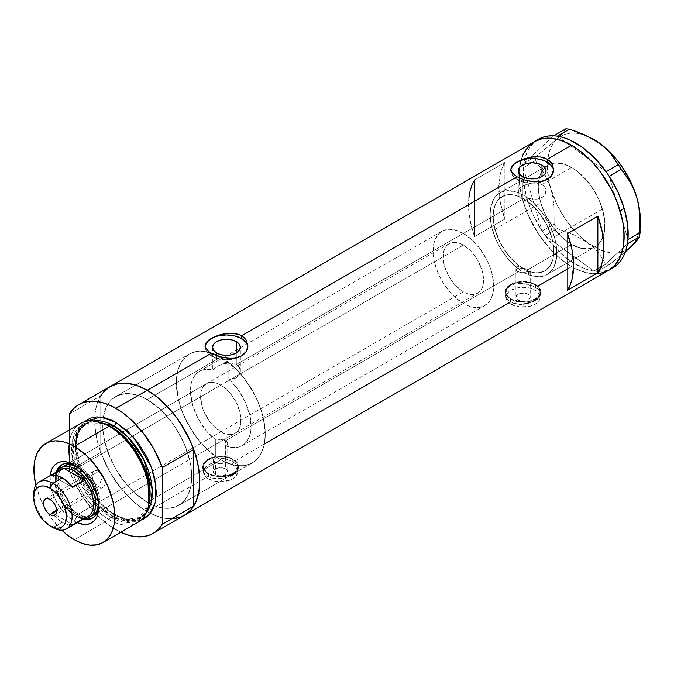 <?xml version="1.0" encoding="UTF-8"?>
<svg xmlns="http://www.w3.org/2000/svg" width="674" height="674" viewBox="0 0 674 674"><rect width="100%" height="100%" fill="white"/><g stroke="black" fill="none" stroke-linecap="round" stroke-linejoin="round"><path stroke-width="0.51" stroke-dasharray="3.37 2.53" d="M520.252 197.945L518.879 196.471A42.875 24.753 -120 0 0 502.037 196.597A42.875 24.753 -120 0 0 494.598 227.711A42.875 24.753 -120 0 0 518.441 265.337L516.646 266.727L515.93 268.538L516.419 270.392L518.02 271.883L225.655 440.678L220.743 439.237L215.756 440.08A42.875 24.753 60 0 1 191.922 402.445A42.875 24.753 60 0 1 199.361 371.34A42.875 24.753 60 0 1 212.757 370.077L215.992 366.799L224.122 363.53L231.553 363.025L236.296 364.524L522.333 199.378L520.252 197.945L522.333 199.378L522.333 176.504L522.333 199.378L528.071 201.779L528.071 198.24L533.859 203.127L539.31 208.982L544.263 215.621L548.56 222.833L552.057 230.382L554.651 238.048L556.261 245.572L556.825 252.725L556.336 259.271L554.803 265.017L552.284 269.76L548.847 273.366L544.609 275.717L539.697 276.736L534.28 276.399L528.509 274.706L528.509 271.159L533.682 272.582L538.534 272.802L542.915 271.816L546.698 269.642L549.757 266.356L551.998 262.051L553.362 256.87L553.792 250.972L553.287 244.544L551.846 237.77L546.412 224.071L538.147 211.56L528.071 201.779L528.071 198.24A47.163 27.23 60 0 1 555.098 239.742A47.163 27.23 60 0 1 547.061 274.571A47.163 27.23 60 0 1 528.509 274.706L530.211 272.102L528.121 269.549L528.121 294.294A7.144 4.128 0 0 0 520.336 293.392A7.144 4.128 0 0 0 515.922 297.209A7.144 4.128 0 0 0 518.02 300.124L518.02 271.883L516.419 270.392L516.141 267.603L518.441 265.337L518.441 268.884L523.353 268.142L528.121 269.549L523.353 268.142L518.441 268.884A47.163 27.23 60 0 1 491.784 227.433A47.163 27.23 60 0 1 499.897 192.882A47.163 27.23 60 0 1 518.879 192.933L518.879 196.471L520.252 197.945M213.574 460.569L215.545 462.853L217.929 463.712L222.167 463.72L225.849 462.398A62.884 36.303 -120 0 0 252.244 462.937A62.884 36.303 -120 0 0 263.256 417.728A62.884 36.303 -120 0 0 228.84 362.62L228.84 379.361L235.614 378.122L239.034 375.3L240.357 371.458L239.405 367.557L236.296 364.524L236.296 352.999L236.296 364.524L231.553 363.025L224.122 363.53L215.992 366.799L212.757 370.077L212.757 353.328A62.884 36.303 -120 0 0 189.36 354.01A62.884 36.303 -120 0 0 178.821 401.156A62.884 36.303 -120 0 0 215.756 456.568L214.079 457.958L215.756 456.568L215.756 440.08L220.743 439.237L225.655 440.678L225.655 468.919A7.144 4.128 0 0 0 217.862 468.026A7.144 4.128 0 0 0 213.456 471.842A7.144 4.128 0 0 0 215.545 474.757L215.545 462.853L213.574 460.569L214.079 457.958L213.456 459.685M516.023 269.482L515.93 268.538M510.943 298.843L510.943 304.21A17.153 9.899 0 0 0 529.638 306.358A17.153 9.899 0 0 0 540.219 297.209A17.153 9.899 0 0 0 535.198 290.208L535.198 284.841A17.153 9.899 180 0 1 540.219 291.842A17.153 9.899 180 0 1 529.638 300.992A17.153 9.899 180 0 1 510.943 298.843L519.721 301.548L529.638 300.992L535.198 298.843L538.914 295.633L539.891 293.771L539.891 289.904L537.33 286.34L535.198 284.841L529.638 282.692L523.075 281.934L516.511 282.692L510.943 284.841L508.811 286.34L506.25 289.904L506.25 293.771L507.227 295.633L510.943 298.843A17.153 9.899 180 0 1 505.921 291.842A17.153 9.899 180 0 1 516.511 282.692A17.153 9.899 180 0 1 535.198 284.841L535.198 290.208A17.153 9.899 0 0 0 516.511 288.059A17.153 9.899 0 0 0 505.921 297.209A17.153 9.899 0 0 0 510.943 304.21L510.943 298.843M208.477 473.468L208.477 478.843A17.153 9.899 0 0 0 227.163 480.983A17.153 9.899 0 0 0 237.754 471.842A17.153 9.899 0 0 0 232.724 464.833L232.724 459.466A17.153 9.899 180 0 1 237.754 466.467A17.153 9.899 180 0 1 227.163 475.617A17.153 9.899 180 0 1 208.477 473.468L214.037 475.617L220.6 476.375L230.129 474.707L234.864 471.969L236.448 470.258L237.754 466.467L237.417 464.538L234.864 460.965L230.129 458.236L227.163 457.326L220.6 456.568L211.072 458.236L206.337 460.965L203.775 464.538L203.775 468.405L206.337 471.969L208.477 473.468A17.153 9.899 180 0 1 203.447 466.467A17.153 9.899 180 0 1 214.037 457.326A17.153 9.899 180 0 1 232.724 459.466L232.724 464.833A17.153 9.899 0 0 0 214.037 462.693A17.153 9.899 0 0 0 203.447 471.842A17.153 9.899 0 0 0 208.477 478.843L208.477 473.468M537.894 286.079L535.704 287.351L535.704 284.546A17.861 10.312 180 0 1 540.936 291.842A17.861 10.312 180 0 1 529.907 301.371A17.861 10.312 180 0 1 510.437 299.13A17.861 10.312 180 0 1 505.205 291.842A17.861 10.312 180 0 1 516.233 282.313A17.861 10.312 180 0 1 535.704 284.546L535.704 287.351L529.874 284.841L524.802 283.661L519.587 283.299L513.141 284.352L508.204 287.208L506.553 289.197L505.289 292.575L505.289 294.942L506.562 298.321L510.437 301.935L510.437 299.13L510.437 301.935L513.158 303.157L516.242 303.915L523.066 304.075L532.982 301.514L539.579 297.066L540.936 293.763L539.588 290.443L535.704 287.351L571.577 266.634A74.317 42.909 -120 0 0 608.74 270.316A74.317 42.909 60 0 1 523.007 201.079L527.051 198.746A74.317 42.909 -120 0 0 542.014 230.87A74.317 42.909 -120 0 0 543.092 232.496L544.095 233.971A74.317 42.909 -120 0 0 545.215 235.563A74.317 42.909 -120 0 0 593.802 271.049A74.317 42.909 -120 0 0 595.1 271.226L596.271 271.344A74.317 42.909 -120 0 0 597.543 271.428A74.317 42.909 -120 0 0 612.784 267.982M505.205 291.842L506.57 287.891L510.437 284.546L513.141 283.265L519.587 281.724L529.907 282.313L535.704 284.546L537.928 286.113L539.579 287.891L540.936 291.842L539.579 295.785L535.704 299.13L529.907 301.371L523.075 302.154L513.141 300.419L508.213 297.571L505.551 293.856L505.205 291.842L505.551 296.097L508.213 300.301L513.158 303.157L519.603 304.21M264.343 444.014L233.229 461.976L233.229 459.179A17.861 10.312 180 0 1 238.461 466.467A17.861 10.312 180 0 1 227.433 475.996A17.861 10.312 180 0 1 207.971 473.763A17.861 10.312 180 0 1 202.731 466.467A17.861 10.312 180 0 1 213.759 456.938A17.861 10.312 180 0 1 233.229 459.179L233.229 461.976L227.408 459.474L222.327 458.295L217.112 457.932L210.667 458.986L205.73 461.842L204.087 463.822L202.731 468.396L204.087 472.954L205.738 474.934L207.971 476.56L207.971 473.763L207.971 476.56L213.776 478.548L224.071 478.161L233.238 474.782L237.113 471.69L238.461 468.388L237.113 465.077L233.229 461.976L510.437 301.935M235.462 473.283L238.124 470.056L238.124 466.72L235.462 463.476L230.508 460.62L224.063 458.606L217.112 457.932L210.667 458.986L207.963 460.199L204.087 463.822L202.731 468.396L204.087 472.954L207.971 476.56L147.227 511.633L207.971 476.56L213.776 478.548L218.848 478.826L224.071 478.161L230.516 476.139M216.632 359.537L216.632 352.999L216.632 359.537L214.576 358.096L216.632 359.537L147.227 399.606L216.632 359.537L219.244 360.792L216.632 359.537M213.203 356.546L214.576 358.096L212.588 354.945L213.203 356.546M212.571 354.136L212.588 354.945M518.264 190.843L519.165 188.771L521.499 186.749L529.267 183.547L536.083 182.881L541.997 184.524L541.997 176.504L541.997 184.524L536.083 182.881L531.542 183.101L527.068 184.162L523.117 185.805L519.165 188.771L518.264 190.843L518.879 192.933L518.264 191.045L518.264 170.825M510.782 169.974A21.442 12.376 0 0 0 510.732 170.825A21.442 12.376 0 0 0 517.009 179.579L517.009 176.782L517.009 179.579A21.442 12.376 0 0 0 540.371 182.266A21.442 12.376 0 0 0 553.607 170.825A21.442 12.376 0 0 0 553.573 170.134M205.073 346.478A21.442 12.376 0 0 0 205.022 347.329A21.442 12.376 0 0 0 211.299 356.074L211.299 353.277L211.299 356.074A21.442 12.376 0 0 0 234.662 358.762A21.442 12.376 0 0 0 247.897 347.329A21.442 12.376 0 0 0 247.863 346.638M147.227 502.299A62.884 36.303 60 0 1 103.333 417.417A62.884 36.303 60 0 1 115.785 396.489A62.884 36.303 60 0 1 147.227 399.606L138.558 395.579L130.217 393.692L126.265 393.565L119.02 394.972L112.861 398.528L110.258 401.081L106.147 407.585L103.619 415.757L102.979 420.365L102.979 430.433L104.681 441.285L108.017 452.515L115.785 469.104L126.265 484.134L134.32 492.635L147.227 502.299L155.905 506.317L164.245 508.213L171.937 507.901L175.442 506.924L181.601 503.368L184.204 500.824L188.316 494.32L190.843 486.148L191.483 481.531L191.483 471.463L189.782 460.612L184.204 443.77L175.442 427.543L168.188 417.77L160.142 409.27L147.227 399.606A62.884 36.303 60 0 1 188.316 455.017A62.884 36.303 60 0 1 178.669 505.407A62.884 36.303 60 0 1 154.321 505.736A62.884 36.303 60 0 1 147.227 502.299L220.802 459.82A62.884 36.303 -120 0 0 252.244 462.937A62.884 36.303 -120 0 0 261.883 412.539A62.884 36.303 -120 0 0 220.802 357.127L147.227 399.606A62.884 36.303 60 0 1 188.316 455.017A62.884 36.303 60 0 1 178.669 505.407A62.884 36.303 60 0 1 154.321 505.736A62.884 36.303 60 0 1 147.227 502.299L134.32 492.635L122.525 479.382L115.785 469.104L110.258 458.126L104.681 441.285L102.979 430.433L102.979 420.365L103.619 415.757L106.147 407.585L110.258 401.081L112.861 398.528L115.785 396.489L122.525 393.995L130.217 393.692L138.558 395.579L142.871 397.331L151.591 402.37L160.142 409.27L171.937 422.522L178.669 432.792L184.204 443.77L189.782 460.612L191.483 471.463L191.483 481.531L190.843 486.148L188.316 494.32L184.204 500.824L181.601 503.368L175.442 506.924L168.188 508.331L160.142 507.539L155.905 506.317L147.227 502.299A62.884 36.303 60 0 1 103.333 417.417A62.884 36.303 60 0 1 115.785 396.489A62.884 36.303 60 0 1 147.227 399.606L220.802 357.127A62.884 36.303 -120 0 0 189.36 354.01A62.884 36.303 -120 0 0 179.722 404.4A62.884 36.303 -120 0 0 220.802 459.82L147.227 502.299M571.577 244.46L528.121 269.549L571.577 244.46L581.258 248.394L590.104 248.672L595.159 246.802L597.358 245.269L599.312 243.356L602.388 238.478L604.292 232.353L604.772 221.342L603.491 213.203L599.312 200.566L595.159 192.334L587.298 181.07L578.09 171.937L571.577 167.447A47.163 27.23 -120 0 0 551.88 163.512A47.163 27.23 -120 0 0 547.996 165.105A47.163 27.23 -120 0 0 540.767 202.899A47.163 27.23 -120 0 0 571.577 244.46A47.163 27.23 -120 0 0 595.159 246.802A47.163 27.23 -120 0 0 602.388 209.007A47.163 27.23 -120 0 0 571.577 167.447L565.073 164.431L558.813 163.007L553.051 163.234L547.996 165.105L543.851 168.551L540.767 173.429L538.871 179.554L538.231 186.698L538.871 194.584L540.767 202.899L543.851 211.341L547.996 219.572L553.051 227.273L558.813 234.164L565.073 239.969L571.577 244.46M541.997 184.524L571.577 167.447L541.997 184.524L544.676 186.875L545.974 189.874L545.106 194.575L542.73 197.128L537.094 199.125L532.612 199.125L528.071 198.24L532.612 199.125L537.094 199.125L541.07 198.063L544.078 195.949L545.771 193.067L545.974 189.874L544.676 186.875L541.997 184.524M184.39 515.315A74.317 42.909 60 0 1 150.361 513.335A74.317 42.909 60 0 1 147.227 511.633A74.317 42.909 60 0 1 98.682 446.137A74.317 42.909 60 0 1 110.073 386.59A74.317 42.909 -120 0 0 100.746 395.815L69.414 413.903L100.746 395.815L100.746 452.406A74.317 42.909 -120 0 0 150.361 513.335A74.317 42.909 -120 0 0 184.39 515.315L184.449 515.281M215.756 440.08L206.118 430.627L198.148 418.664L192.747 405.546L190.523 392.765L190.7 386.952L191.728 381.754L193.59 377.322L196.227 373.775L199.571 371.222L203.514 369.731L207.954 369.344L212.757 370.077L212.757 353.328L201.518 351.07L194.727 351.828L188.771 354.364L183.817 358.619L181.769 361.34L178.618 367.886L176.799 375.704L176.361 384.559L178.332 399.168L181.331 409.337L188.13 424.443L197.238 438.412L204.281 446.609L215.756 456.568L215.756 440.08M537.928 298.658L540.851 294.589L540.851 292.929L539.588 290.443L532.982 285.995L523.058 283.442L516.242 283.594L510.437 285.574L506.553 289.197L505.205 293.763M538.442 139.265L533.96 142.585L530.387 146.612L527.489 151.482L525.29 157.118L523.833 163.437L553.699 135.811L523.833 163.437A74.317 42.909 -120 0 0 523.614 164.894L523.833 163.437A74.317 42.909 -120 0 0 523.614 164.894L523.445 166.251A74.317 42.909 -120 0 0 523.302 167.759A74.317 42.909 -120 0 0 527.051 198.746L533.294 215.149L542.014 230.87L523.302 167.759L523.445 166.251A74.317 42.909 -120 0 0 523.302 167.759L542.014 230.87A74.317 42.909 -120 0 0 543.092 232.496L542.039 230.955L554.138 223.97L553.977 205.983L552.84 197.255L550.852 188.813L547.97 180.826L540.101 166.849L535.367 160.682L523.277 167.666L523.656 182.637L527.051 198.746L523.007 201.079A74.317 42.909 60 0 1 519.536 167.464A74.317 42.909 60 0 1 534.423 141.591A74.317 42.909 -120 0 0 519.536 167.464A74.317 42.909 -120 0 0 571.577 266.634L567.533 268.968M205.435 343.883L206.648 341.996M504.877 162.485L474.563 179.992A74.317 42.909 -120 0 0 474.563 236.582L504.877 219.084A74.317 42.909 60 0 1 504.877 162.485L474.563 179.992L474.563 236.582L504.877 219.084L504.877 162.485L504.877 219.084L500.352 202.748L498.819 187.279L500.352 173.597L502.256 167.674L504.877 162.485M172.005 518.769L162.485 517.826L157.48 516.385L147.227 511.633L142.079 508.365L131.978 500.209L122.457 490.166L110.073 472.407L100.881 452.793L96.938 439.532L94.933 426.701L94.933 414.805L95.691 409.354L96.938 404.299L100.881 395.587M596.355 273.77L591.688 273.627L581.831 271.386L571.577 266.634L566.43 263.366L561.324 259.549L551.467 250.408L538.24 233.617L527.885 214.442L525.231 207.803L521.288 194.533L519.283 181.71L519.283 169.814L521.288 159.308L523.032 154.7M518.879 196.471L513.689 194.946L508.803 194.618L504.379 195.511L500.538 197.592L497.42 200.785L495.104 205.006L493.671 210.12L493.157 215.966L493.587 222.361L494.952 229.109L500.251 242.825L508.415 255.421L518.441 265.337L518.441 268.884L512.67 263.922L507.252 258.007L502.341 251.318L498.103 244.072L494.665 236.498L492.146 228.84L490.613 221.333L490.124 214.214L490.697 207.718L492.298 202.048L494.893 197.381L498.389 193.868L502.686 191.61L507.64 190.691L513.091 191.138L518.879 192.933L518.879 196.471M222.277 361.786L225.529 362.418L222.277 361.786M228.84 362.62L225.529 362.418L228.84 362.62L228.84 379.361L238.091 389.69L245.37 402.151L249.877 415.327L251.082 427.72L250.391 433.188L248.858 437.94L246.524 441.858L243.457 444.823L239.742 446.744L235.487 447.578L230.811 447.3L225.849 445.91L225.849 462.398L233.592 465.035L237.324 465.683L244.367 465.624L250.661 463.754L253.475 462.162L258.294 457.722L260.274 454.908L263.273 448.21L264.275 444.368L265.244 435.876L264.806 426.524L261.571 411.511L257.788 401.325L252.834 391.358L243.575 377.516L236.456 369.453L228.84 362.62M468.885 197.667L468.885 212.352L471.935 228.368L474.563 236.582L474.563 179.992M567.533 233.667L567.533 290.267L567.533 233.667M205.435 344.911L205.435 349.739L208.637 354.204L214.551 357.616L218.258 358.762L226.464 359.705L234.662 358.762L238.369 357.616L244.283 354.204L247.484 349.739L247.484 344.911M511.136 168.416L511.136 173.243L514.338 177.709L520.252 181.121L523.959 182.266L532.165 183.202L540.371 182.266L544.078 181.121L549.992 177.709L553.194 173.243L553.194 168.416M546.058 191.475L546.066 190.675M227.745 443.281L227.643 443.981L227.18 441.917L225.655 440.678L227.745 443.281L227.281 444.655L225.849 445.91L225.849 462.398L220.743 463.889L215.545 462.853L215.545 474.757A7.144 4.128 0 0 0 223.338 475.65A7.144 4.128 0 0 0 227.745 471.842A7.144 4.128 0 0 0 225.655 468.919L221.99 467.79L217.862 468.026L214.661 469.542L213.456 471.842L213.995 473.418L215.545 474.757L219.202 475.886L224.568 475.271L226.54 474.134L227.61 472.643L227.205 470.258L225.655 468.919L225.655 440.678L518.02 271.883L523.353 272.827L528.509 271.159L523.353 272.827L518.02 271.883L518.02 300.124A7.144 4.128 0 0 0 525.804 301.017A7.144 4.128 0 0 0 530.219 297.209A7.144 4.128 0 0 0 528.121 294.294L524.465 293.165L520.336 293.392L517.126 294.917L515.922 297.209L516.469 298.784L518.02 300.124L523.075 301.337L527.043 300.638L529.014 299.5L530.076 298.009L530.076 296.4L528.121 294.294L528.121 269.549L530.211 272.102L528.509 274.706L528.509 271.159A42.875 24.753 -120 0 0 544.912 270.855A42.875 24.753 -120 0 0 552.284 239.464A42.875 24.753 -120 0 0 528.071 201.779L522.333 199.378L236.296 364.524L239.405 367.557L240.357 371.458L240.365 347.329M238.461 466.467L237.105 470.418L233.229 473.763L227.433 475.996L220.6 476.788L213.759 475.996L207.971 473.763L204.096 470.418L202.731 466.467L204.096 462.524L207.971 459.179L213.759 456.938L220.6 456.155L227.433 456.938L233.229 459.179L237.105 462.524L238.124 464.462L238.377 467.554M529.899 302.66L532.982 301.514M524.819 303.848L526.546 303.536M521.322 304.193L523.066 304.075M208.477 478.843L206.337 477.335L203.775 473.771L203.775 469.904L206.337 466.341L211.072 463.602L220.6 461.934L227.163 462.693L232.724 464.833L236.448 468.051L237.417 469.904L237.754 471.842L236.448 475.625L232.724 478.843L230.129 480.073L220.6 481.741L214.037 480.983L208.477 478.843M510.943 304.21L507.227 301L506.25 299.138L506.25 295.279L508.811 291.707L510.943 290.208L516.511 288.059L523.075 287.309L529.638 288.059L535.198 290.208L537.33 291.707L539.891 295.279L539.891 299.138L538.914 301L535.198 304.21L529.638 306.358L519.721 306.923L510.943 304.21M530.211 272.102L530.143 272.785M240.357 371.458L239.034 375.3L236.962 377.339L234.105 378.721L228.84 379.361A42.875 24.753 60 0 1 242.236 445.607A42.875 24.753 60 0 1 225.849 445.91L227.643 443.981M602.404 209.041L554.298 236.818A47.163 27.23 60 0 1 547.061 274.571A47.163 27.23 60 0 1 492.652 230.634L540.759 202.866A47.163 27.23 -120 0 0 595.159 246.802A47.163 27.23 -120 0 0 602.404 209.041L604.772 221.375L604.283 232.378L600.981 241.107L597.341 245.285L592.716 247.948L587.273 248.992L584.316 248.9L574.821 246.153L568.283 242.37L561.872 237.189L553.025 227.239L545.78 215.461L542.157 207.087L539.655 198.67L538.231 186.664L539.672 176.318L542.182 170.8L545.822 166.621L548.021 165.096L550.447 163.959L555.881 162.914L565.107 164.439L574.88 169.536L584.366 177.776L592.758 188.434L599.329 200.608L602.404 209.041A47.163 27.23 -120 0 0 551.88 163.512A47.163 27.23 -120 0 0 547.996 165.105A47.163 27.23 -120 0 0 540.759 202.866L492.652 230.634A47.163 27.23 60 0 1 499.897 192.882A47.163 27.23 60 0 1 554.298 236.818L602.404 209.041M593.802 271.049A74.317 42.909 -120 0 0 595.1 271.226L593.802 271.049L605.968 264.115L598.571 252.961L593.634 247.72L587.703 242.8L573.574 234.67L557.246 228.528L545.148 235.512L544.095 233.971A74.317 42.909 -120 0 0 545.215 235.563L593.802 271.049L545.215 235.563L556.404 249.001L568.713 259.785L581.435 267.283L587.703 269.651L593.802 271.049M538.467 139.257A74.317 42.909 -120 0 0 523.833 163.437L535.881 156.494L556.96 139.122A65.74 37.955 -120 0 0 550.852 188.813A65.74 37.955 -120 0 0 587.703 242.8L593.634 247.72L598.571 252.961L605.968 264.115L609.591 264.486L605.968 264.115L593.878 271.1L597.501 271.462L609.591 264.486L625.421 251.747L609.591 264.486L597.501 271.462L596.271 271.344A74.317 42.909 -120 0 0 597.543 271.428L627.41 243.803L597.543 271.428L603.163 271.201L608.369 269.988L613.104 267.789M593.625 139.324A65.74 37.955 -120 0 0 556.96 139.122L562.95 133.005L565.84 128.793L562.95 133.005L556.96 139.122L560.97 136.165L565.545 134.185L570.608 133.208L576.059 133.258L581.822 134.328L587.787 136.409L593.853 139.459M606.027 171.676L557.44 136.19L606.027 171.676M627.941 239.481L609.229 176.369L627.941 239.481M552.596 143.006L556.96 139.122L553.573 143.006L550.877 147.741L548.922 153.259L547.726 159.46L547.322 166.234L548.897 181.036L550.852 188.813L547.97 180.826L544.348 173.538L535.367 160.682L535.881 156.494L552.596 143.006M552.84 197.255L550.852 188.813L556.909 204.449L565.478 219.32L575.984 232.395L587.703 242.8L573.574 234.67L557.246 228.528L554.138 223.97L553.977 205.983L552.84 197.255M626.651 250.071L622.077 252.051L617.022 253.028L611.562 252.977L605.808 251.899L599.835 249.827L587.703 242.8A65.74 37.955 -120 0 0 630.67 247.114A65.74 37.955 -120 0 0 640.275 221.746A65.74 37.955 -120 0 0 640.3 219.96L639.896 226.776L638.708 232.977L636.745 238.495L634.049 243.23M525.257 150.555L521.305 159.258L519.283 169.764L519.275 181.651L521.28 194.474L523.007 201.079L527.86 214.383L534.389 227.349L542.343 239.497L551.425 250.357L561.282 259.515L571.535 266.609L576.683 269.297L586.793 272.818L596.313 273.77L600.736 273.273L608.706 270.333M554.138 223.97L542.039 230.955L545.148 235.512L557.246 228.528L554.138 223.97M535.881 156.494L523.791 163.479L523.277 167.666L535.367 160.682L535.881 156.494M554.298 236.818L549.276 224.215L542.031 212.436L533.185 202.495L523.504 195.233L517 192.208L507.783 190.683L504.969 191.003L499.914 192.865L495.761 196.303L494.076 198.569L490.773 207.297L490.124 214.433L491.557 226.439L495.727 239.076L499.872 247.307L507.724 258.58L513.765 264.958L523.445 272.22L529.949 275.245L539.166 276.77L541.98 276.45L547.035 274.588L551.189 271.15L554.272 266.281L556.665 256.693L556.193 245.134L554.298 236.818M93.012 517.699A30.726 17.743 -120 0 0 93.728 517.32A30.726 17.743 -120 0 0 98.193 512.417A30.726 17.743 -120 0 0 78.369 465.616L76.954 466.433L74.325 464.917L76.954 466.433A30.726 17.743 -120 0 0 75.682 465.742A30.726 17.743 60 0 1 76.954 466.433L78.369 465.616A30.726 17.743 -120 0 0 69.481 462.684A30.726 17.743 -120 0 0 63.002 464.091A30.726 17.743 -120 0 0 62.311 464.529M56.186 472.154A30.726 17.743 -120 0 0 76.954 516.613L74.325 521.162A34.441 19.883 60 0 1 50.154 475.642L50.44 484.732L51.822 490.815L57.105 502.981L65.007 513.639L69.574 517.876L74.325 521.162L76.954 516.613A30.726 17.743 60 0 1 56.186 472.154M220.802 385.132A28.586 16.505 -120 0 0 206.514 383.717A28.586 16.505 -120 0 0 202.124 406.624A28.586 16.505 -120 0 0 220.802 431.815L78.369 514.043A28.586 16.505 60 0 1 59.691 488.861A28.586 16.505 60 0 1 64.081 465.953L61.561 468.034L59.691 470.991L58.545 474.707L58.158 479.037L59.691 488.861L64.081 498.962L67.139 503.63L74.426 511.322L78.369 514.043L220.802 431.815L224.745 433.643L228.537 434.503L232.033 434.359L235.091 433.23L237.61 431.141L239.472 428.184L240.626 424.468L240.626 415.361L237.61 405.209L232.033 395.554L224.745 387.862L216.859 383.304L213.068 382.444L209.572 382.588L206.514 383.717L203.995 385.806L202.124 388.763L200.978 392.479L200.591 396.801L202.124 406.624L203.995 411.738L209.572 421.393L213.068 425.572L220.802 431.815A28.586 16.505 -120 0 0 235.091 433.23A28.586 16.505 -120 0 0 239.472 410.323A28.586 16.505 -120 0 0 220.802 385.132L132.534 436.095L220.802 385.132M78.369 467.368L132.534 436.095L78.369 467.368L86.104 473.611L92.658 482.458L97.039 492.559L98.193 497.597L98.53 503.933A28.586 16.505 60 0 0 78.369 467.368A28.586 16.505 60 0 0 77.005 466.635L78.369 467.368M57.812 470.713A30.726 17.743 -120 0 0 78.369 515.795L76.954 516.613L78.369 515.795A30.726 17.743 -120 0 0 85.404 518.508M148.6 505.618A57.172 33.009 60 0 1 109.078 519.654L110.738 517.228A55.369 31.964 -120 0 0 149.013 503.63M101.547 422.758L90.476 421.638L79.717 426.524L72.649 439.591L72.472 459.432L79.271 480.747L89.937 498.305L110.738 517.228A1.432 0.826 -60 0 1 111.716 515.795L95.952 502.787L79.38 476.703L74.334 460.03L73.601 444.082L77.417 431.714L84.562 424.418L103.071 423.255A54.308 31.358 60 0 0 84.562 424.418L92.144 422.084C97.882 421.595 104.167 423.289 110.999 427.181A1.432 0.826 -60 0 1 110.738 426.811A1.432 0.826 120 0 0 111.008 427.181A1.432 0.826 120 0 0 111.716 427.105M111.446 427.223A1.432 0.826 -60 0 1 111.008 427.181C144.143 444.04 162.678 508.213 138.869 518.483A54.308 31.358 60 0 1 111.716 515.795L113.881 514.548A2.856 1.651 -60 0 1 115.313 514.405A2.856 1.651 -60 0 1 115.903 515.711L100.19 502.973L83.29 477.799L75.488 444.832L77.948 431.057L84.115 421.848M141.548 519.924L138.364 520.817L131.371 521.095L123.789 519.368L115.903 515.711A2.856 1.651 120 0 0 115.313 514.405C81.899 497.614 63.617 432.464 86.727 423.171A54.308 31.358 -120 0 1 93.282 420.888L86.727 423.171L79.574 430.467L75.758 442.835L76.499 458.783L81.546 475.456L98.118 501.532L113.881 514.548A54.308 31.358 -120 0 0 141.035 517.236A54.308 31.358 -120 0 0 146.292 512.703L138.869 518.483L124.522 520.648L111.716 515.795A54.308 31.358 60 0 1 76.238 467.941A54.308 31.358 60 0 1 84.562 424.418L86.727 423.171A54.308 31.358 -120 0 0 78.403 466.686A54.308 31.358 -120 0 0 113.881 514.548L111.716 515.795A1.432 0.826 120 0 0 110.738 517.228L131.219 522.367L141.81 517.464L148.794 504.607M80.501 423.466A57.172 33.009 -120 0 0 71.739 469.273A57.172 33.009 -120 0 0 109.078 519.654L74.325 539.714L109.078 519.654A57.172 33.009 -120 0 0 137.665 522.485M149.131 503.04A54.308 31.358 60 0 1 138.869 518.483L149.131 503.04M100.746 395.815L100.746 452.406L69.414 470.494L69.414 429.86L69.414 470.494L73.154 479.661L82.919 497.235L95.093 512.745L101.816 519.359L108.792 525.054L120.739 532.258A74.317 42.909 60 0 1 69.414 470.494L100.746 452.406L109.011 470.536L114.243 479.147L120.082 487.235L133.14 501.271L140.125 506.966L147.227 511.633L154.338 515.18L161.322 517.539L168.037 518.685L174.372 518.576M140.874 520.159L127.563 520.463L115.903 515.711L111.943 513.2L100.434 503.234L93.442 494.885L87.317 485.541L80.248 470.46L77.215 460.249L75.673 450.384L75.673 441.234L77.215 433.155L80.248 426.448L84.654 421.385M110.014 386.623L109.011 387.23M61.806 530.194A57.172 33.009 60 0 1 35.891 485.305L40.718 499.569L45.739 509.544L51.864 518.887L61.806 530.194M77.308 522.67L74.325 521.162A34.441 19.883 60 0 0 77.308 522.67M115.313 514.405A2.856 1.651 120 0 0 113.881 514.548L126.678 519.401L141.035 517.236L133.89 519.443C128.346 519.957 122.154 518.272 115.313 514.405M102.499 423.061A55.369 31.964 -120 0 0 71.815 454.327A55.369 31.964 -120 0 0 110.738 517.228L109.078 519.654A57.172 33.009 60 0 1 68.883 454.706A57.172 33.009 60 0 1 100.569 422.43M220.802 459.82L207.895 450.156L196.1 436.904L186.428 421.199L181.584 410.036L178.248 398.814L176.335 382.798L176.546 377.895L178.248 368.998L181.584 361.626L186.428 356.057L189.36 354.01L196.1 351.516L199.841 351.087L207.895 351.887L216.447 354.861L225.158 359.891L237.821 370.86L245.504 380.043L255.176 395.748L260.021 406.911L263.357 418.133L265.27 434.149L264.41 443.669L263.357 447.949L260.021 455.321L255.176 460.89L249.009 464.453L241.764 465.86L233.709 465.06L225.158 462.086L220.802 459.82M76.954 466.433A30.726 17.743 60 0 1 98.64 505.517A30.726 17.743 -120 0 0 98.682 504.068A30.726 17.743 -120 0 0 76.954 466.433L74.325 464.917M83.34 519.191A30.726 17.743 60 0 1 76.954 516.613A30.726 17.743 -120 0 0 83.34 519.191M58.293 469.517L57.054 473.51L57.054 483.3L58.293 488.717L63.002 499.577L70.054 509.089L74.132 512.863L78.369 515.795L82.607 517.758L86.685 518.685M90.442 518.533L93.728 517.32L96.433 515.079L98.446 511.895L99.676 507.901L100.097 503.251L98.446 492.694L93.728 481.834L86.685 472.331L78.369 465.616L74.132 463.653L70.054 462.726L66.296 462.878L63.002 464.091L60.306 466.341M477.639 293.198A28.586 16.505 -120 0 0 482.02 270.291A28.586 16.505 -120 0 0 463.341 245.1L471.075 251.343L474.572 255.522L477.639 260.189L482.02 270.291L483.553 280.114L483.165 284.436L482.02 288.152L480.149 291.109L477.639 293.198L474.572 294.327L471.075 294.471L467.284 293.611L463.341 291.783L75.336 515.795A28.586 16.505 -120 0 0 84.452 518.55A28.586 16.505 60 0 1 75.336 515.795L74.325 515.214A27.154 15.679 60 0 1 63.92 505.66L68.9 511.178L74.325 515.214L79.751 517.438L84.739 517.683L63.92 505.66L51.788 512.661A27.154 15.679 -120 0 0 54.021 515.383A27.154 15.679 -120 0 0 62.202 522.215L52.901 527.582L62.202 522.215A27.154 15.679 -120 0 0 72.607 524.684L84.739 517.683A27.154 15.679 60 0 1 74.325 515.214L75.336 515.795L463.341 291.783A28.586 16.505 -120 0 0 477.639 293.198L92.658 515.458L89.6 516.596L86.104 516.731L82.312 515.871L78.369 514.043A28.586 16.505 60 0 0 92.658 515.458L235.091 433.23M98.581 471.455A9.293 5.367 -120 0 0 93.939 470.991A9.293 5.367 -120 0 0 92.515 478.439A9.293 5.367 -120 0 0 98.581 486.62L56.641 510.833L98.581 486.62C90.105 482.196 90.105 466.088 98.581 471.455L102.524 476.762L98.581 486.62L102.524 476.762L98.581 471.455C107.056 475.878 107.056 491.986 98.581 486.62A9.293 5.367 -120 0 0 103.223 487.083A9.293 5.367 -120 0 0 104.647 479.635A9.293 5.367 -120 0 0 98.581 471.455L50.07 499.459L98.581 471.455M60.753 469.525A27.154 15.679 -120 0 0 63.92 505.66L84.739 517.683A27.154 15.679 -120 0 0 87.906 516.554M463.341 245.1L78.167 467.486L463.341 245.1A28.586 16.505 -120 0 0 449.053 243.685L452.119 242.556L455.607 242.413L459.398 243.272L463.341 245.1M523.479 198.72L463.341 233.431A42.875 24.753 60 0 1 491.354 271.218A42.875 24.753 60 0 1 484.783 305.575A42.875 24.753 60 0 1 463.341 303.452L523.479 268.732A42.875 24.753 -120 0 0 544.912 270.855A42.875 24.753 -120 0 0 551.484 236.498A42.875 24.753 -120 0 0 523.479 198.72A42.875 24.753 -120 0 0 502.037 196.597A42.875 24.753 -120 0 0 495.466 230.955A42.875 24.753 -120 0 0 523.479 268.732L463.341 303.452A42.875 24.753 60 0 1 435.337 265.666A42.875 24.753 60 0 1 441.908 231.308A42.875 24.753 60 0 1 463.341 233.431L523.479 198.72L520.505 197.17L514.675 195.148L509.182 194.601L504.245 195.561L498.263 199.723L495.466 204.155L493.301 212.874L493.301 219.741L495.466 230.955L498.263 238.621L504.245 249.683L511.869 259.372L517.565 264.646L526.445 270.282L532.275 272.304L537.768 272.852L544.912 270.855L550.211 265.666L553.211 257.721L553.649 247.712L551.484 236.498L546.909 225.049L540.321 214.34L532.275 205.309L523.479 198.72M463.341 233.431L454.546 229.859L449.053 229.32L444.107 230.272L439.911 232.698L435.337 238.874L433.609 244.443L433.171 254.452L434.334 261.857L438.134 273.341L441.908 280.822L449.053 291.067L454.546 296.863L463.341 303.452L469.256 306.19L474.951 307.487L480.191 307.277L486.78 304.185L490.082 300.385L492.357 295.355L493.663 285.945L492.357 275.034L490.082 267.376L486.78 259.768L480.191 249.06L472.145 240.02L463.341 233.431M463.341 291.783L455.607 285.54L452.119 281.361L449.053 276.694L444.671 266.592L443.517 261.554L443.517 252.447L444.671 248.731L446.542 245.774L449.053 243.685A28.586 16.505 -120 0 0 444.671 266.592A28.586 16.505 -120 0 0 463.341 291.783M75.336 515.795A28.586 16.505 60 0 1 57.298 471.514A28.586 16.505 -120 0 0 55.125 480.789A28.586 16.505 -120 0 0 75.336 515.795L74.325 515.214M72.607 524.684L67.627 524.439L62.202 522.215L56.776 518.18L51.788 512.661L72.607 524.684L51.788 512.661L63.92 505.66A27.154 15.679 60 0 1 55.125 481.952A27.154 15.679 60 0 1 58.191 471.707M33.7 494.32A27.154 15.679 -120 0 0 52.901 527.582A27.154 15.679 60 0 1 33.759 496.056M72.607 487.42L51.788 475.397L72.607 487.42M199.361 371.34L441.908 231.308M213.456 459.769L213.456 471.842M515.922 268.724L515.922 297.209M540.219 291.842L540.219 297.209M237.754 466.467L237.754 471.842M202.731 466.467L202.731 468.388M212.554 347.329L212.554 354.49M510.732 170.825L510.732 169.3M205.022 347.329L205.022 345.804M115.785 396.489L189.36 354.01L115.785 396.489M547.996 165.105L499.897 192.882L547.996 165.105M547.061 274.571L595.159 246.802L547.061 274.571M252.244 462.937L178.669 505.407L252.244 462.937M247.897 347.329L247.897 345.804M553.607 170.825L553.607 169.3M546.075 191.045L546.075 170.825M540.936 291.842L540.936 293.754M203.447 466.467L203.447 471.842M505.921 291.842L505.921 297.209M530.219 272.245L530.219 297.209M227.745 443.357L227.745 471.842M484.783 305.575L242.236 445.607M206.514 383.717L64.081 465.953M63.002 464.091L61.587 464.908M93.728 517.32L92.321 518.138M98.682 504.068L98.682 507.101M93.939 470.991L45.428 498.996M449.053 243.685L61.048 467.705M55.125 480.789L55.125 481.952M103.223 487.083L54.72 515.088"/><path stroke-width="1.01" d="M236.296 341.651L236.296 352.999L231.78 354.743L226.464 355.358L221.139 354.743L216.632 352.999A13.91 8.029 180 0 1 212.554 347.329A13.91 8.029 180 0 1 221.139 339.907A13.91 8.029 180 0 1 236.296 341.651L239.312 344.254L240.365 347.329L239.312 350.396L236.296 352.999L236.296 341.651A13.91 8.029 180 0 1 240.365 347.329A13.91 8.029 180 0 1 231.78 354.743A13.91 8.029 180 0 1 216.632 352.999L213.616 350.396L212.554 347.329L213.616 344.254L216.632 341.651L221.139 339.907L226.464 339.3L231.78 339.907L236.296 341.651M541.997 165.155L541.997 176.504L537.49 178.248L532.165 178.854L526.841 178.248L522.333 176.504A13.91 8.029 180 0 1 518.264 170.825A13.91 8.029 180 0 1 526.841 163.411A13.91 8.029 180 0 1 541.997 165.155L545.013 167.759L546.075 170.825L545.013 173.9L541.997 176.504L541.997 165.155A13.91 8.029 180 0 1 546.075 170.825A13.91 8.029 180 0 1 537.49 178.248A13.91 8.029 180 0 1 522.333 176.504L519.317 173.9L518.264 170.825L519.317 167.759L522.333 165.155L526.841 163.411L532.165 162.796L537.49 163.411L541.997 165.155M553.573 170.134A21.442 12.376 0 0 0 547.322 162.08L547.322 159.275L550.009 161.263L551.981 163.672L553.607 169.3L551.981 174.945L547.322 179.36L540.346 181.66L534.255 181.87L523.993 179.848L517.009 176.782L241.621 335.77L246.28 340.176L247.897 345.796L246.28 351.44L241.612 355.864L234.636 358.155L230.626 358.433L222.294 357.456L211.299 353.277L208.62 351.491L205.427 347.717L205.123 344.844L206.648 341.996L211.307 338.348L218.283 335.273L224.366 333.731L230.618 333.167L238.352 334.321L241.621 335.77L517.009 176.782L512.341 173.117L510.732 169.3L512.35 165.492L517.009 161.853L523.993 158.778L532.174 156.924L540.346 156.958L547.322 159.275L571.577 145.272L576.733 148.541L586.835 156.697L596.355 166.739L600.778 172.359L612.203 190.911L615.278 197.465L620.131 210.76L623.121 223.869L623.88 230.196L623.88 242.092L623.121 247.552L620.131 257.207L617.923 261.318L615.278 264.89L608.74 270.316A74.317 42.909 -120 0 0 620.131 210.76A74.317 42.909 -120 0 0 571.577 145.272L547.322 159.275L551.981 163.672L553.607 169.3L553.194 172.199L550.001 177.372L544.061 180.8L540.346 181.66L532.174 181.685L523.993 179.848L517.009 176.782L512.341 173.117L510.833 170.252L511.136 167.388L514.338 163.63L523.993 158.778L534.255 156.739L540.346 156.958L544.061 157.826L547.322 159.275L547.322 162.08A21.442 12.376 0 0 0 524.65 159.241A21.442 12.376 0 0 0 510.782 169.974M206.648 341.996L208.637 340.126L214.576 336.705L226.464 333.419L234.645 333.462L238.352 334.321L241.621 335.77L241.621 338.575A21.442 12.376 0 0 0 218.94 335.736A21.442 12.376 0 0 0 205.073 346.478M247.863 346.638A21.442 12.376 0 0 0 241.621 338.575L241.621 335.77L244.3 337.758L246.28 340.176L247.897 345.804L246.28 351.44L241.612 355.864L234.636 358.155L228.553 358.366L218.292 356.344L211.299 353.277L147.227 390.271L211.299 353.277L208.62 351.491L205.427 347.717L205.435 343.883M109.011 387.23L104.487 390.971L100.746 395.815L103.535 392.007L110.073 386.59A74.317 42.909 60 0 1 147.227 390.271A74.317 42.909 60 0 1 195.78 455.759A74.317 42.909 60 0 1 184.39 515.315L180.565 517.101L172.005 518.769M597.855 216.169A74.317 42.909 60 0 1 597.855 272.759L567.533 290.267A74.317 42.909 -120 0 0 567.533 233.667L597.855 216.169L597.855 272.759L567.533 290.267L570.162 285.077L572.066 279.154L573.599 265.463L572.066 250.003L567.533 233.667L597.855 216.169L602.379 232.496L603.921 247.965L603.533 255.084L602.379 261.647L600.475 267.57L597.855 272.759L597.855 216.169M510.437 301.935L264.343 444.014M567.533 268.968L537.894 286.079M571.577 145.272A74.317 42.909 -120 0 0 534.423 141.591L542.385 138.642L551.467 138.28L561.324 140.521L571.577 145.272M523.032 154.7L527.885 147.016L534.423 141.591L110.073 386.59L118.034 383.641L127.116 383.279L136.982 385.511L147.227 390.271L157.48 397.357L167.337 406.498L176.428 417.349L184.39 429.498L190.927 442.464L195.78 455.759L198.771 468.868L199.782 481.287L198.771 492.542L195.78 502.197L190.927 509.889L184.39 515.307A74.317 42.909 -120 0 0 193.716 506.081L162.392 524.17A74.317 42.909 60 0 1 153.057 533.395A74.317 42.909 60 0 1 120.739 532.258L129.989 535.628L136.712 536.774L143.048 536.664L148.887 535.316L154.119 532.755L158.643 529.014L162.392 524.17L162.392 467.579L193.716 449.491A74.317 42.909 -120 0 0 147.227 390.271A74.317 42.909 -120 0 0 110.073 386.59L78.74 404.678A74.317 42.909 60 0 1 115.903 408.36L147.227 390.271L115.903 408.36A74.317 42.909 60 0 1 162.392 467.579L154.119 449.448L143.048 432.75L129.989 418.714L123.013 413.019L115.903 408.36L108.792 404.813L101.816 402.445L95.093 401.3L88.757 401.409L82.919 402.757L77.687 405.318L73.154 409.059L69.414 413.903A74.317 42.909 60 0 1 78.74 404.678M153.057 533.395L612.784 267.982A74.317 42.909 -120 0 0 627.41 243.803A74.317 42.909 -120 0 0 627.629 242.345L627.797 240.989A74.317 42.909 -120 0 0 627.941 239.481A74.317 42.909 -120 0 0 624.191 208.493L620.147 210.827A74.317 42.909 60 0 1 608.74 270.316L600.778 273.265L596.355 273.77M474.563 179.992L471.935 185.182L470.039 191.096L468.885 197.667M247.484 344.911L246.271 342.586L241.621 338.575L234.662 335.888L226.464 334.944L218.258 335.888L214.551 337.034L208.637 340.446L205.435 344.911M553.194 168.416L549.992 163.951L544.078 160.538L536.352 158.685L532.165 158.449L527.986 158.685L520.252 160.538L514.338 163.951L511.136 168.416M230.516 476.139L235.462 473.283M540.936 293.763L540.851 292.929M532.982 301.514L537.928 298.658M526.546 303.536L529.899 302.66M523.066 304.075L524.819 303.848M519.603 304.21L521.322 304.193M613.104 267.789L617.283 264.655L620.855 260.627L623.762 255.758L625.952 250.121L627.41 243.803A74.317 42.909 -120 0 0 627.629 242.345L627.41 243.803L639.55 236.785L634.141 243.744L625.421 251.747L630.67 247.114L626.651 250.071M608.706 270.333L615.244 264.924L620.114 257.249L623.113 247.594L624.132 236.347L623.13 223.928L620.147 210.827L615.303 197.533L608.774 184.558L600.812 172.409L591.73 161.549L581.881 152.391L571.628 145.298L561.375 140.537L551.509 138.288L542.427 138.633L534.457 141.574A74.317 42.909 60 0 1 620.147 210.827L624.191 208.493A74.317 42.909 -120 0 0 609.229 176.369A74.317 42.909 -120 0 0 608.15 174.743L609.229 176.369L621.293 169.3L630.3 182.191L633.914 189.487L636.778 197.423L638.784 205.915L639.912 214.635L640.064 232.589L627.974 239.573L627.797 240.989A74.317 42.909 -120 0 0 627.941 239.481L627.587 224.602L624.191 208.493L617.948 192.09L609.229 176.369A74.317 42.909 -120 0 0 608.15 174.743L607.148 173.269A74.317 42.909 -120 0 0 606.027 171.676L607.148 173.269A74.317 42.909 -120 0 0 606.027 171.676L594.839 158.238L582.53 147.454L569.816 139.956L563.54 137.589L557.44 136.19A74.317 42.909 -120 0 0 556.143 136.013L557.44 136.19L569.463 129.155L585.664 135.238L599.919 143.427L605.766 148.263L610.711 153.495L618.184 164.742L606.027 171.676A74.317 42.909 -120 0 0 557.44 136.19A74.317 42.909 -120 0 0 556.143 136.013L554.972 135.895A74.317 42.909 -120 0 0 553.699 135.811L554.972 135.895A74.317 42.909 -120 0 0 553.699 135.811L548.088 136.038L542.873 137.252L538.138 139.451M593.103 139.029L599.919 143.427L605.766 148.263L610.711 153.495L630.3 182.191L633.914 189.487L636.778 197.423A65.74 37.955 -120 0 0 599.919 143.427A65.74 37.955 -120 0 0 593.811 139.442L577.753 131.978L569.463 129.155L565.84 128.793L569.463 129.155L557.373 136.14L553.742 135.777L565.84 128.793L553.699 135.811A74.317 42.909 -120 0 0 538.467 139.257L530.986 143.983L525.257 150.555M640.3 220.002L638.725 205.199L636.778 197.423L638.784 205.915L640.3 224.358L640.3 219.96A65.74 37.955 -120 0 0 636.778 197.423L630.721 181.786L622.144 166.916L617.089 160.092L605.884 148.246L593.811 139.434A65.74 37.955 -120 0 0 593.625 139.324M640.3 223.557L639.55 236.785L636.694 240.947L630.67 247.114L634.049 243.23M621.293 169.3L609.203 176.285L606.095 171.727L618.184 164.742L621.293 169.3M639.55 236.785L627.452 243.761L627.974 239.573L640.064 232.589L639.55 236.785M75.682 465.742A30.726 17.743 -120 0 0 56.186 472.154A30.726 17.743 60 0 1 61.587 464.908A30.726 17.743 60 0 1 75.682 465.742M74.325 464.917L79.077 468.203L83.643 472.44L91.546 483.098L96.829 495.272L98.21 501.346L98.682 507.101L98.21 512.316L96.829 516.789L94.579 520.353L91.546 522.872L87.856 524.237L83.643 524.406L77.308 522.67A34.441 19.883 60 0 0 98.682 507.101A34.441 19.883 60 0 0 74.325 464.917L74.325 464.917A34.441 19.883 60 0 0 50.154 475.642L51.822 469.289L54.072 465.726L57.105 463.215L60.795 461.842L65.007 461.673L69.574 462.718L74.325 464.917M64.081 465.953A28.586 16.505 60 0 1 77.005 466.635L70.635 464.681L67.139 464.816L64.081 465.953M62.311 464.529A30.726 17.743 -120 0 0 57.812 470.713M102.911 542.553L137.665 522.485A57.172 33.009 -120 0 0 146.427 476.67A57.172 33.009 -120 0 0 109.078 426.297A57.172 33.009 60 0 1 148.6 505.618L149.013 503.63A55.369 31.964 -120 0 0 110.738 426.811L109.078 426.297L74.325 446.365A57.172 33.009 60 0 1 111.673 496.738A57.172 33.009 60 0 1 102.911 542.553A57.172 33.009 60 0 1 74.325 539.714A57.172 33.009 60 0 1 61.806 530.194L66.44 534.271L74.325 539.714L82.211 543.37L89.794 545.097L96.786 544.819L102.911 542.553L107.941 538.374L111.673 532.468L113.973 525.038L114.555 511.692L113.013 501.827L107.941 486.51L102.911 476.535L93.383 462.878L86.061 455.144L74.325 446.365L109.078 426.297A57.172 33.009 -120 0 0 80.501 423.466L45.739 443.534A57.172 33.009 60 0 1 74.325 446.365L70.366 444.301L62.589 441.596L55.268 440.872L48.68 442.152L43.077 445.388L40.718 447.704L36.977 453.619L34.677 461.041L34.096 465.237L34.096 474.386L35.891 485.305A57.172 33.009 60 0 1 45.739 443.534M111.716 427.105L123.831 436.364L137.521 453.509L148.103 478.262L149.131 503.04A54.308 31.358 60 0 0 111.716 427.105L113.881 425.858L128.136 437.257L143.705 459.491L152.206 489.518L151.018 502.947L146.292 512.703A54.308 31.358 -120 0 0 147.539 468.287A54.308 31.358 -120 0 0 113.881 425.858A2.856 1.651 120 0 0 115.903 422.362L111.943 420.298L104.167 417.594L96.845 416.869L90.257 418.15L84.115 421.848L100.679 417.004L115.903 422.362A2.856 1.651 -60 0 1 113.881 425.858L111.716 427.105A54.308 31.358 60 0 0 103.071 423.255L111.716 427.105A1.432 0.826 -60 0 1 111.446 427.223M148.794 504.607L147.926 479.324L137.176 453.922L123.148 436.297L110.738 426.811L101.547 422.758M113.881 425.858L93.282 420.888A54.308 31.358 -120 0 1 113.881 425.858M69.414 413.903L69.414 429.86L69.414 413.903M115.903 422.362L127.639 431.141L138.364 443.189L147.151 457.469L151.549 467.613L154.582 477.824L156.326 492.374L155.551 501.035L154.582 504.919L153.251 508.457L149.51 514.372L144.489 518.542L140.874 520.159L149.636 514.228L155.281 502.332L155.921 485.533L151.321 466.981L133.435 437.097L115.903 422.362M174.372 518.576L180.211 517.236L185.443 514.666L189.975 510.926L193.716 506.081L193.716 449.491L189.975 440.333L180.211 422.75L174.372 414.662L161.322 400.626L154.338 394.93L147.227 390.271L140.125 386.724L133.14 384.357L126.426 383.211L120.082 383.321L114.243 384.669L110.014 386.623M162.392 467.579L193.716 449.491L193.716 506.081L162.392 524.17L162.392 467.579M100.569 422.43A57.172 33.009 60 0 1 109.078 426.297L110.738 426.811A55.369 31.964 -120 0 0 102.499 423.061L100.569 422.43M85.404 518.508A30.726 17.743 -120 0 0 93.012 517.699M98.64 505.517A30.726 17.743 60 0 1 92.321 518.138A30.726 17.743 60 0 1 83.34 519.191A30.726 17.743 -120 0 0 98.64 505.517M86.685 518.685L90.442 518.533M60.306 466.341L58.293 469.517M92.658 515.458A28.586 16.505 60 0 0 98.53 503.925L97.039 510.42L95.177 513.377L89.625 517.211A28.586 16.505 60 0 1 84.452 518.55A28.586 16.505 -120 0 0 95 498.398A28.586 16.505 -120 0 0 75.336 469.121L74.325 470.865A27.154 15.679 60 0 1 84.739 480.419L72.607 487.42A27.154 15.679 -120 0 0 62.202 477.866L52.901 483.241L50.07 488.136A23.152 13.37 60 0 1 66.44 516.495A23.152 13.37 60 0 1 50.07 525.947L52.901 527.582A27.154 15.679 -120 0 0 72.101 516.495A27.154 15.679 -120 0 0 52.901 483.241A27.154 15.679 60 0 1 70.644 507.168A27.154 15.679 60 0 1 66.482 528.93A27.154 15.679 60 0 1 52.901 527.582L50.07 525.947L56.338 528.13L59.169 528.012L61.646 527.093L63.685 525.408L65.201 523.007L66.44 516.495L65.201 508.541L61.646 500.361L56.338 493.191L50.07 488.136L43.81 485.962L40.979 486.072L38.494 486.99L36.455 488.684L34.947 491.076L33.7 497.589L34.947 505.542L38.494 513.731L43.81 520.892L50.07 525.947A23.152 13.37 60 0 1 33.7 497.589A23.152 13.37 60 0 1 50.07 488.136L52.901 483.241L62.202 477.866A27.154 15.679 -120 0 0 51.788 475.397L63.92 468.396L84.739 480.419A27.154 15.679 60 0 1 84.739 517.683L72.607 524.684M50.07 514.624A9.293 5.367 60 0 1 44.004 506.444A9.293 5.367 60 0 1 45.428 498.996A9.293 5.367 60 0 1 50.07 499.459L52.589 501.49L54.72 504.363L56.144 507.648L56.641 510.833L50.07 514.624L47.559 512.602L45.428 509.721L44.004 506.444L43.507 503.251L44.004 500.639L45.428 498.996L47.559 498.583L50.07 499.459A9.293 5.367 60 0 1 56.144 507.648A9.293 5.367 60 0 1 54.72 515.088L52.589 515.5L50.07 514.624L56.641 510.833L56.144 513.453L54.72 515.088A9.293 5.367 60 0 1 50.07 514.624M66.482 528.93L87.906 516.554A27.154 15.679 -120 0 0 84.739 480.419L79.751 474.9L74.325 470.865L68.9 468.641L63.92 468.396A27.154 15.679 60 0 1 74.325 470.865L75.336 469.121A28.586 16.505 60 0 1 94.006 494.303A28.586 16.505 60 0 1 89.625 517.211M78.167 467.486L75.336 469.121L78.167 467.486M57.298 471.514A28.586 16.505 60 0 1 61.048 467.705A28.586 16.505 60 0 1 75.336 469.121A28.586 16.505 -120 0 0 57.298 471.514M58.191 471.707A27.154 15.679 60 0 1 63.92 468.396A27.154 15.679 -120 0 0 60.753 469.525L39.328 481.893A27.154 15.679 60 0 1 52.901 483.241A27.154 15.679 -120 0 0 33.7 494.32L33.7 497.589M33.759 496.056A27.154 15.679 60 0 1 39.328 481.893M84.739 480.419L72.607 487.42L67.627 481.91L62.202 477.866L56.776 475.642L51.788 475.397L63.92 468.396L84.739 480.419M52.901 527.582L50.07 525.947"/></g></svg>
